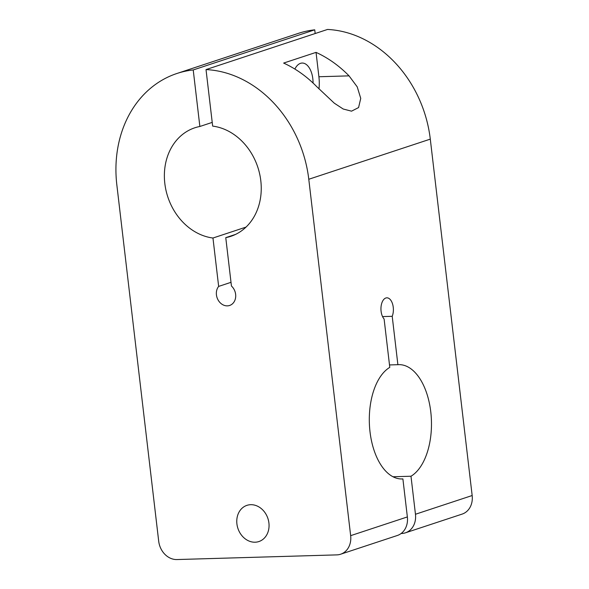 <?xml version="1.0" encoding="UTF-8"?>
<svg xmlns="http://www.w3.org/2000/svg" width="589" height="589" viewBox="0 0 589 589"><rect width="100%" height="100%" fill="white"/><g stroke="black" fill="none" stroke-linecap="round" stroke-linejoin="round"><path stroke-width="0.88" d="M294.875 69.068A19.062 10.352 -91.7 0 1 300.5 63.34A19.062 10.352 -91.7 0 1 302.142 63.045A19.062 10.352 -91.7 0 1 313.061 83.042M316.646 86.561A114.354 94.777 -108.3 0 0 283.64 63.075L316.043 52.377A114.354 94.777 71.7 0 1 349.049 75.863L357.221 86.863L360.74 98.385L358.576 107.566L351.537 111.166L343.21 109.017L334.294 103.178L316.646 86.561M318.988 88.946A30.495 16.566 88.3 0 0 318.899 76.747L316.043 52.377M255.118 542.211A19.062 15.8 71.7 0 1 237.301 526.183A19.062 15.8 71.7 0 1 246.938 505.355A19.062 15.8 71.7 0 1 267.914 518.497A19.062 15.8 71.7 0 1 258.895 541.549A19.062 15.8 71.7 0 1 255.118 542.211M314.732 29.825A114.354 94.777 -108.3 0 0 298.461 33.345L176.95 73.478A114.354 94.777 71.7 0 1 193.221 69.951L314.732 29.825L315.167 33.529M206.017 69.583A114.354 94.777 71.7 0 1 308.783 179.262L350.654 535.659A19.062 15.8 71.7 0 1 340.633 554.22L397.339 535.489A19.062 15.8 -108.3 0 0 407.36 516.928L402.891 478.909A57.177 31.055 -91.7 0 1 402.059 478.953A57.177 31.055 -91.7 0 1 369.929 431.082A57.177 31.055 -91.7 0 1 389.785 367.367L384.102 318.98A11.434 6.214 -91.7 0 1 381.112 306.221A11.434 6.214 -91.7 0 1 386.833 297.828A11.434 6.214 -91.7 0 1 392.627 304.174A11.434 6.214 -91.7 0 1 392.208 316.308L397.892 364.694A57.177 31.055 -91.7 0 1 398.724 364.65A57.177 31.055 -91.7 0 1 430.853 412.528A57.177 31.055 -91.7 0 1 410.989 476.236L415.459 514.256A19.062 15.8 71.7 0 1 405.438 532.817L462.144 514.094A19.062 15.8 -108.3 0 0 472.164 495.526L430.294 139.129A114.354 94.777 -108.3 0 0 327.528 29.45L206.017 69.583L212.658 126.105A57.177 47.392 71.7 0 1 260.367 177.613A57.177 47.392 71.7 0 1 230.741 236.358A57.177 47.392 71.7 0 1 225.764 237.647L231.448 286.033A11.434 9.476 71.7 0 1 235.666 297.055A11.434 9.476 71.7 0 1 229.614 305.47A11.434 9.476 71.7 0 1 218.166 300.11A11.434 9.476 71.7 0 1 218.652 286.409L212.96 238.022A57.177 47.392 71.7 0 1 165.251 186.514A57.177 47.392 71.7 0 1 194.878 127.769A57.177 47.392 71.7 0 1 199.862 126.48L193.221 69.951M212.224 122.394L199.862 126.48M246.011 227.104L212.96 238.022M235.512 234.422L225.764 237.647M231.006 282.322L218.652 286.409M392.208 316.308L382.555 316.587M402.891 478.909L401.227 478.96M405.438 532.817A19.062 15.8 71.7 0 1 401.669 533.479L401.153 533.494M410.989 476.236L392.981 476.759M397.892 364.694L389.506 364.937M340.633 554.22A19.062 15.8 71.7 0 1 336.856 554.882L176.906 559.55A19.062 15.8 71.7 0 1 158.706 541.262L116.836 184.865A114.354 94.777 71.7 0 1 176.95 73.478M318.899 76.747L349.049 75.863M430.294 139.129L308.783 179.262M350.654 535.659L407.36 516.928M415.459 514.256L472.164 495.526"/></g></svg>
